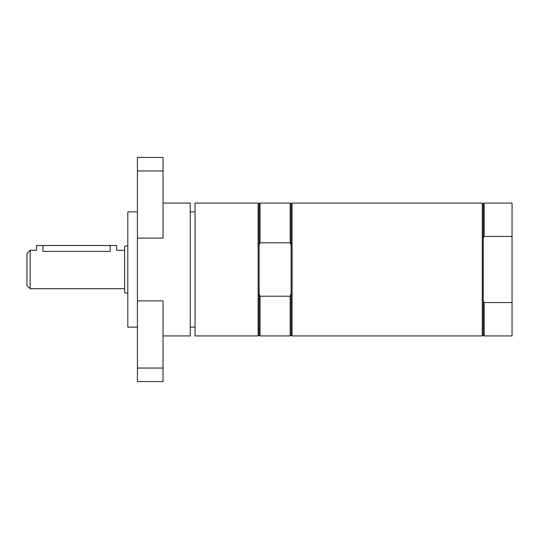 <?xml version="1.0" encoding="UTF-8"?>
<svg xmlns="http://www.w3.org/2000/svg" width="539" height="539" viewBox="0 0 539 539"><rect width="100%" height="100%" fill="white"/><g stroke="black" fill="none" stroke-linecap="round" stroke-linejoin="round"><path stroke-width="0.81" d="M195.051 203.062L195.051 335.938L258.134 335.938L258.134 203.062L195.051 203.062M259.091 245.285L260.054 242.793L260.054 203.062L259.091 204.018L259.091 334.982L258.134 335.938M260.054 242.793L290.15 242.793L291.114 245.285L291.114 293.715L290.15 296.207L260.054 296.207L259.091 293.715M260.054 203.062L290.15 203.062L290.15 242.793M290.15 203.062L291.114 204.018L291.114 245.285M260.054 296.207L260.054 335.938L290.15 335.938L290.15 296.207M291.114 293.715L291.114 334.982L290.15 335.938M291.114 204.018L292.071 203.062L292.071 335.938L482.27 335.938L483.234 334.982L484.19 335.938L512.05 335.938L512.05 302.554L484.19 302.554L483.234 300.58L483.234 334.982M30.15 288.709L30.15 250.291L26.95 253.492L26.95 285.508L30.15 288.709L124.61 288.709M127.81 245.568L124.61 246.424L124.61 292.576L127.81 293.432M30.15 250.291L36.558 250.291L36.558 245.488L42.958 245.488L42.958 251.39C34.698 250.184 34.698 250.184 42.958 251.39L110.199 251.39C118.459 250.184 118.459 250.184 110.199 251.39L110.199 245.488L116.606 245.488L116.606 250.291L124.61 250.291M137.418 211.867L127.81 211.867L127.81 327.133L137.418 327.133M163.034 203.062L190.254 203.062L190.254 335.938L163.034 335.938M137.418 238.123L163.034 238.123L163.034 157.428L137.418 157.428L137.418 300.877L163.034 300.877L163.034 381.572L137.418 381.572L137.418 300.877M42.958 245.488L110.199 245.488M484.19 236.446L484.19 203.062L483.234 204.018L483.234 238.42L484.19 236.446L512.05 236.446L512.05 302.554M483.234 204.018L482.27 203.062L482.27 335.938M483.234 238.42L483.234 300.58M484.19 302.554L484.19 335.938M484.19 203.062L512.05 203.062L512.05 236.446M137.418 368.049L163.034 368.049M137.418 170.951L163.034 170.951M259.091 204.018L258.134 203.062M259.091 334.982L260.054 335.938M291.114 334.982L292.071 335.938M292.071 203.062L482.27 203.062M195.051 211.867L190.254 211.867M195.051 327.133L190.254 327.133"/></g></svg>

